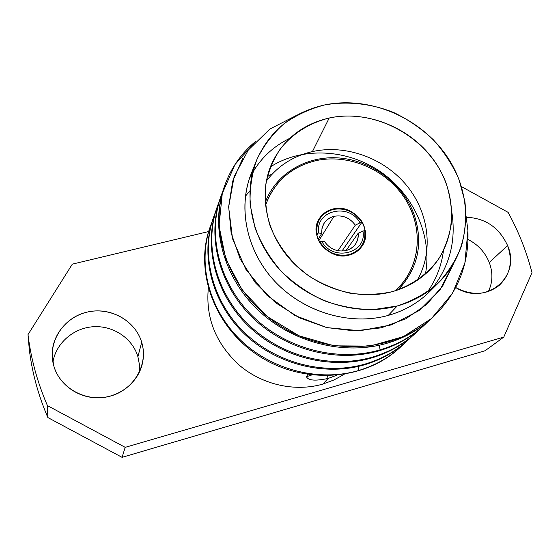<?xml version="1.0" encoding="UTF-8"?>
<svg xmlns="http://www.w3.org/2000/svg" width="560" height="560" viewBox="0 0 560 560"><rect width="100%" height="100%" fill="white"/><g stroke="black" fill="none" stroke-linecap="round" stroke-linejoin="round"><path stroke-width="0.84" d="M266.357 181.055C277.935 165.844 293.293 156.016 312.431 151.578L329.203 118.013C302.141 124.32 282.891 139.755 271.439 164.325C258.363 194.544 266.133 233.898 291.809 261.275C317.464 288.645 358.344 300.853 392.063 291.725C407.344 287.497 420.154 279.965 430.507 269.129C457.128 241.003 458.206 195.587 435.085 161.994C412.062 128.317 367.801 109.732 329.203 118.013L312.431 151.578C345.891 144.151 384.041 158.025 406.588 185.395C429.121 212.751 433.958 251.517 417.13 280.406C433.958 251.517 429.121 212.751 406.588 185.395C384.041 158.025 345.891 144.151 312.431 151.578C293.293 156.016 277.935 165.844 266.357 181.055M315.672 160.72C290.815 166.95 274.078 181.902 265.468 205.562L268.198 198.534C277.879 178.682 293.706 166.075 315.672 160.72C348.922 153.174 387.177 169.869 405.643 199.661C424.256 229.355 420.329 268.702 394.961 290.892L400.351 285.607C421.96 261.821 422.702 224.098 403.473 196.35C384.321 168.525 347.62 153.496 315.672 160.72M307.727 374.5L306.46 376.691C308.091 380.569 315.329 381.143 328.174 378.434L327.299 375.851L328.174 378.434L336.434 375.368L328.174 378.434L322.77 384.111C295.295 392.049 262.934 385 239.862 365.673C216.055 344.078 205.541 318.297 208.313 288.33C205.541 318.297 216.055 344.078 239.862 365.673C262.934 385 295.295 392.049 322.77 384.111L328.174 378.434C315.266 381.15 308.028 380.555 306.46 376.656M485.107 350.728L122.045 457.331L47.859 417.55C38.325 395.423 32.144 372.778 29.316 349.608L28 334.614C30.954 358.799 37.429 382.466 47.425 405.615L125.209 447.349L503.776 337.106L532 272.629C526.533 251.559 518.56 231.469 508.102 212.352L461.489 186.634L508.102 212.352C518.56 231.469 526.533 251.559 532 272.629L503.776 337.106L485.107 350.728L503.776 337.106L125.209 447.349L122.045 457.331L485.107 350.728M488.348 291.543C492.751 282.415 493.059 272.741 489.272 262.507C485.079 252.238 477.995 244.552 468.006 239.47C477.995 244.552 485.079 252.238 489.272 262.507C493.059 272.741 492.751 282.415 488.348 291.543M139.335 372.281L139.391 364.399L137.9 356.678C132.503 338.415 113.449 325.528 93.604 326.718C73.766 327.789 55.979 343.007 52.906 362.187C55.979 343.007 73.766 327.789 93.604 326.718C113.449 325.528 132.503 338.415 137.9 356.678L139.391 364.399L139.335 372.281M455.728 287.539C471.842 295.904 486.297 295.211 499.093 285.474C510.272 274.764 513.1 261.457 507.577 245.546L489.272 262.507L507.577 245.546C499.198 227.514 485.429 218.078 466.284 217.252C485.429 218.078 499.198 227.514 507.577 245.546C521.64 276.661 486.01 306.705 455.728 287.539M208.635 231.546L72.331 264.138L28 334.614C30.954 358.799 37.429 382.466 47.425 405.615L47.859 417.55L122.045 457.331L125.209 447.349L47.425 405.615L47.859 417.55C38.325 395.423 32.144 372.778 29.316 349.608L28 334.614L72.331 264.138L208.635 231.546M344.162 374.388L333.886 380.002L322.77 384.111L333.886 380.002L344.162 374.388M141.708 342.3C148.519 364.287 134.19 389.648 110.418 396.095C86.744 402.878 59.801 388.416 53.697 365.575C47.236 342.825 62.832 318.01 86.24 312.319C109.557 306.306 135.233 320.215 141.708 342.3L137.9 356.678L141.708 342.3C135.709 322.021 113.519 308.28 91.588 311.29C69.636 314.104 51.793 333.508 52.185 355.089L53.697 365.575C58.793 384.181 77.707 397.985 97.93 397.817C118.16 397.74 136.696 383.915 141.848 365.652C144.025 357.826 143.976 350.042 141.708 342.3M439.537 281.771L429.597 291.676C418.25 302.918 404.467 310.828 388.248 315.413L397.222 305.991C413.84 301.329 427.945 293.258 439.537 281.771C471.723 249.599 473.865 196.49 447.391 157.087C421.043 117.565 369.579 95.487 324.485 104.972C292.047 112.434 269.304 131.11 256.256 161.014C242.27 196.021 252.014 240.968 281.897 272.02C311.759 303.072 358.673 316.61 397.222 305.991L388.248 315.413C350.616 325.85 304.934 312.718 275.884 282.471C246.82 252.21 237.384 208.327 251.076 174.055L256.256 161.014M467.908 230.608L464.863 263.151L452.55 293.23L431.585 318.444L403.361 336.637L369.978 346.101L334.152 345.849L298.935 335.755L267.414 316.659L242.333 290.304L225.792 259.098L219.023 225.862L222.285 193.473L234.962 164.563L255.71 141.323C241.43 153.09 231.098 167.825 224.714 185.535C207.718 232.645 230.202 293.874 279.44 325.318C328.489 357.014 395.01 352.66 433.125 317.051C457.583 293.377 469.175 264.558 467.908 230.608L466.088 216.174L467.908 230.608M428.099 321.51C414.904 334.789 398.902 344.239 380.086 349.86L379.337 345.226L380.086 349.86L379.141 350.777C336.644 363.125 285.726 350.203 251.769 316.918C218.484 283.969 206.899 236.012 220.409 197.771L220.871 196.455M433.125 317.058L432.012 318.08C419.272 329.749 404.215 338.156 386.855 343.301C343.462 356.006 290.878 342.23 256.809 308.875C222.768 275.464 210.385 226.541 224.112 187.236M423.311 326.081C410.837 337.491 396.116 345.723 379.141 350.777L380.086 349.86C336.56 362.677 283.773 348.222 250.523 314.062C217.294 279.846 206.766 230.447 222.663 191.737L220.766 196.763C207.263 235.438 219.352 283.458 252.665 316.211C286.006 348.908 337.512 362.376 380.086 349.86C397.089 344.806 411.845 336.56 424.361 325.115M415.009 333.718C402.766 344.89 388.36 352.954 371.784 357.91L372.687 357.035C330.134 369.481 279.027 355.95 245.875 321.958C213.402 288.372 203.518 239.932 218.904 202.398L217.203 206.878C203.917 244.517 215.236 291.606 247.821 323.925C281.071 356.566 330.974 369.201 372.687 357.035L371.784 357.91C330.134 370.167 280.091 357.112 247.618 325.241C215.173 293.566 203.252 245.553 216.832 207.956M365.617 363.888C381.892 359.009 396.053 351.071 408.093 340.081L411.551 336.756C398.874 349.44 383.558 358.484 365.617 363.888L364.756 364.721L365.617 363.888C323.939 376.208 273.84 362.642 242.088 330.169C210.35 297.885 200.039 249.487 215.327 212.562L213.766 216.664M407.169 340.928C395.15 351.918 381.01 359.849 364.756 364.721C324.037 376.789 274.981 364.035 243.285 332.829C211.61 301.574 200.172 255.605 213.164 218.379M297.003 115.122L269.857 129.052L248.297 150.059L234.115 176.722L228.641 207.081L232.54 238.735L245.679 269.059L267.085 295.421L294.952 315.511L326.851 327.607L359.996 330.757L391.545 324.87L418.936 310.688L440.09 289.639L453.586 263.627L442.883 285.614L426.713 304.388L405.811 318.787L381.234 327.838L354.326 330.869L326.634 327.558L299.824 318.003L275.527 302.729L255.234 282.625L240.156 258.937L231.147 233.1L228.655 206.668L232.694 181.167L242.914 158.011M451.885 212.576C456.176 240.779 449.722 265.944 432.523 288.071M249.326 178.871C258.083 160.762 271.53 147.273 289.66 138.39M443.45 250.733C441.504 265.727 436.212 279.419 427.588 291.802M386.855 343.301C404.271 338.142 419.363 329.7 432.131 317.975M253.911 167.664C237.083 201.642 244.286 247.401 273.182 279.566C302.043 311.738 349.391 326.214 388.248 315.413C406.966 310.072 422.331 300.454 434.343 286.566M379.141 350.777C396.249 345.681 411.061 337.365 423.598 325.822M245.399 196.252L249.851 190.883M364.756 364.721C381.129 359.807 395.353 351.799 407.421 340.69M371.784 357.91C388.514 352.905 403.032 344.743 415.338 333.417M372.687 357.035C389.34 352.058 403.809 343.959 416.073 332.738L419.636 329.308C406.721 342.272 391.069 351.512 372.687 357.035M400.617 346.955L399.686 347.809C364.42 380.702 303.681 384.93 259.147 356.083C214.452 327.467 194.18 271.32 209.923 227.584L210.336 226.422M211.89 222.299L210.217 226.758C197.449 263.396 208.656 308.581 239.687 339.234C270.774 369.859 318.864 382.319 358.855 370.44C374.822 365.631 388.724 357.826 400.547 347.018L403.823 343.868C391.391 356.279 376.397 365.141 358.855 370.44L358.183 366.443L358.855 370.44C318.031 382.592 268.814 369.257 237.818 337.358C206.864 305.41 197.022 258.993 211.89 222.299M417.998 279.825L418.194 278.537M272.65 173.6L267.309 176.645M425.432 274.022C432.516 235.956 413.651 194.474 380.359 171.661C347.074 148.848 302.078 146.531 270.368 166.929M210.147 226.975C194.026 270.774 214.214 327.292 259.105 356.055C303.821 385.063 364.889 380.653 400.113 347.417M324.485 104.972C347.333 100.898 371.35 103.579 393.778 112.546C408.31 119.595 421.463 128.632 433.237 139.657C443.975 151.627 452.529 164.801 458.906 179.186L464.912 201.502C466.494 216.755 465.339 231.644 461.454 246.162C456.008 260.141 448.056 272.636 437.605 283.647C425.873 293.503 412.412 300.951 397.222 305.991L373.163 309.645C356.412 309.442 339.892 306.39 323.596 300.496C307.846 293.055 293.706 283.304 281.169 271.257C269.906 258.16 261.24 243.859 255.164 228.354L250.152 204.694C249.557 188.804 251.825 173.677 256.956 159.306C263.62 145.719 272.552 133.931 283.766 123.942C296.03 115.213 309.603 108.892 324.485 104.972M329.203 118.013C309.414 123.018 293.223 133.168 280.623 148.463C273.406 159.271 268.478 171.206 265.818 184.268C264.607 197.701 265.916 211.225 269.752 224.833C277.27 244.902 290.997 262.85 309.134 276.164C321.881 284.095 335.44 289.758 349.811 293.153C364.301 295.127 378.385 294.651 392.063 291.725C411.88 285.663 428.337 273.756 439.446 257.74C445.83 246.442 449.897 234.318 451.64 221.354C452.004 208.201 450.065 195.202 445.809 182.35C428.715 137.403 375.501 107.898 329.203 118.013M306.467 376.719L311.591 375.025L306.467 376.719M413.861 213.843C402.843 184.478 373.639 161.903 342.104 158.249C310.597 154.595 279.524 170.548 266.98 198.191L265.195 202.538C276.101 173.187 307.286 155.19 339.668 158.004C372.064 160.79 402.563 183.694 413.861 213.843C423.192 241.087 418.957 265.335 401.149 286.587L397.852 289.954C418.362 268.401 423.696 243.033 413.861 213.843M349.16 255.087C336.686 258.391 321.727 250.215 317.499 237.762C314.174 223.426 319.284 213.85 332.822 209.041C345.205 205.975 359.758 213.969 364.084 226.198C367.64 240.359 362.663 249.991 349.16 255.087C354.312 253.715 358.407 250.992 361.452 246.911C374.794 230.426 353.808 202.902 332.822 209.041C326.802 210.581 322.224 213.899 319.095 219.002C307.909 235.76 329.021 261.282 349.16 255.087M332.472 209.622L332.822 209.041L332.472 209.622M362.887 230.895C367.535 253.246 332.717 262.262 321.657 241.178L319.767 241.647C326.9 252.497 336.644 256.823 348.999 254.632C360.654 250.677 365.897 242.613 364.721 230.433L358.19 233.233C358.547 242.004 354.522 247.765 346.101 250.53C337.239 252.168 330.057 249.2 324.548 241.633L321.657 241.178C332.717 262.262 367.535 253.246 362.887 230.895M337.89 250.726L355.299 225.176C349.853 217.742 342.741 214.788 333.97 216.328C329.581 217.455 326.228 219.863 323.904 223.559L322.007 228.291L321.692 233.485C321.461 224.679 325.556 218.96 333.97 216.328L318.787 240.8L333.97 216.328C342.741 214.788 349.853 217.742 355.299 225.176L359.982 222.824C349.132 202.258 314.65 210.448 318.794 232.995C314.65 210.448 349.132 202.258 359.982 222.824L361.816 222.376C354.774 211.764 345.163 207.466 332.983 209.489C321.321 213.199 315.966 221.193 316.911 233.464L318.794 232.995L321.692 233.485L318.101 239.316M324.548 241.633C330.057 249.2 337.239 252.168 346.101 250.53C350.007 249.494 353.101 247.415 355.376 244.293C357.644 241.017 358.582 237.335 358.19 233.233L346.052 250.544M341.95 251.083L361.816 222.376C354.774 211.764 345.163 207.466 332.983 209.489C327.089 210.994 322.602 214.242 319.536 219.24C317.037 223.552 316.162 228.298 316.911 233.464L316.533 234.094M319.487 242.102L319.767 241.647C326.9 252.497 336.644 256.823 348.999 254.632L348.572 255.234L348.999 254.632C354.053 253.288 358.078 250.607 361.067 246.603C364.434 241.822 365.652 236.432 364.721 230.433M224.714 185.535L224.224 186.928M216.755 208.166L217.203 206.892M213.696 216.867L213.269 218.085M424.431 325.052L423.374 326.025M415.121 333.613L416.136 332.682M407.239 340.865L408.205 339.976M318.059 233.177L316.778 235.284M358.386 250.271L361.067 246.603M317.226 223.146L319.536 219.24"/></g></svg>
